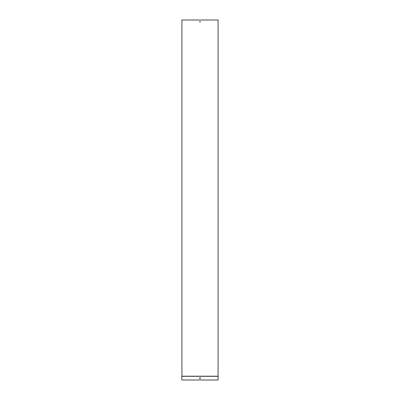 <?xml version="1.0" encoding="UTF-8"?>
<svg xmlns="http://www.w3.org/2000/svg" width="400" height="400" viewBox="0 0 400 400"><rect width="100%" height="100%" fill="white"/><g stroke="black" fill="none" stroke-linecap="round" stroke-linejoin="round"><path stroke-width="0.3" stroke-dasharray="2 1.5" d="M181.995 376.4L181.995 20L181.995 376.4L181.91 20L218.005 20L218.005 376.4L218.09 20L218.09 380L218.005 376.4L181.91 376.195L181.825 380L218.175 380L218.005 376.4M200 22.1A0.3 0.3 0 0 1 199.74 21.65A0.3 0.3 0 0 1 200.26 21.65A0.3 0.3 0 0 1 200 22.1M200 377.78A0.42 0.42 0 0 0 199.58 378.2A0.42 0.42 0 0 0 200 378.62A0.42 0.42 0 0 0 200.42 378.2A0.42 0.42 0 0 0 200 377.78M181.91 376.485L181.91 380L181.91 376.485L218.09 376.485"/><path stroke-width="0.6" d="M218.09 376.195L218.09 20L181.91 20L181.91 376.195L218.09 376.195L218.175 380L181.825 380L181.825 376.28L218.175 376.28M200 22.1A0.3 0.3 0 0 0 200.26 21.65A0.3 0.3 0 0 0 199.74 21.65A0.3 0.3 0 0 0 200 22.1M200 378.62A0.42 0.42 0 0 0 200.365 377.99A0.42 0.42 0 0 0 199.635 377.99A0.42 0.42 0 0 0 200 378.62"/></g></svg>
